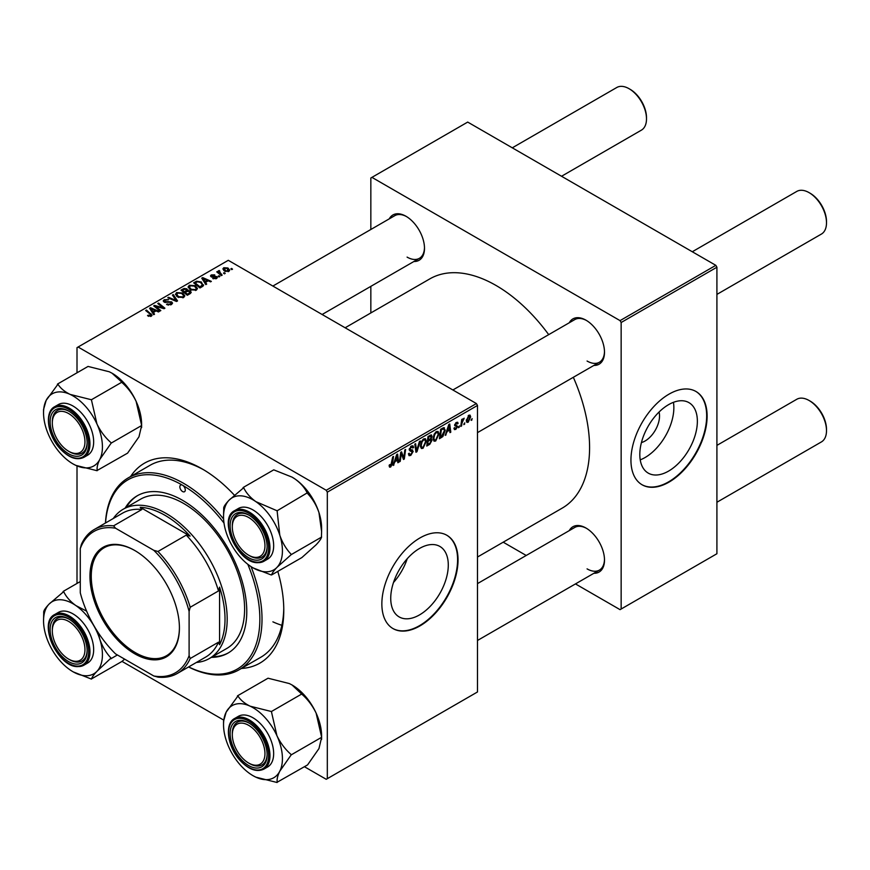 <?xml version="1.0" encoding="UTF-8"?>
<svg xmlns="http://www.w3.org/2000/svg" width="870" height="870" viewBox="0 0 870 870"><rect width="100%" height="100%" fill="white"/><g stroke="black" fill="none" stroke-linecap="round" stroke-linejoin="round"><path stroke-width="1.3" d="M419.514 614.905A40.694 23.49 120 0 0 446.092 579.05A40.694 23.49 120 0 0 439.861 546.436A40.694 23.49 120 0 0 419.514 548.459A40.694 23.49 120 0 0 392.925 584.314A40.694 23.49 120 0 0 399.167 616.917A40.694 23.49 120 0 0 419.514 614.905M393.49 582.508A40.694 23.49 120 0 0 407.225 558.736M419.949 625.911A53.864 31.102 120 0 0 455.14 578.441A53.864 31.102 120 0 0 446.875 535.278A53.864 31.102 120 0 0 419.949 537.954A53.864 31.102 120 0 0 384.757 585.412A53.864 31.102 120 0 0 393.012 628.586A53.864 31.102 120 0 0 419.949 625.911M392.794 628.455A53.864 31.102 120 0 0 419.514 625.66A53.864 31.102 120 0 0 454.64 578.387A53.864 31.102 120 0 0 446.658 535.159M569.263 322.781A26.165 15.105 60 0 1 585.988 320.193L585.988 320.193A26.165 15.105 60 0 1 604.498 352.23A26.165 15.105 60 0 1 593.884 365.433M586.543 320.519A24.621 14.214 -120 0 0 574.765 319.594L452.868 389.978M389.26 218.859A26.165 15.105 60 0 1 405.996 216.271L405.996 216.271A26.165 15.105 60 0 1 424.495 248.309A26.165 15.105 60 0 1 413.881 261.511M406.551 216.597A24.621 14.214 -120 0 0 394.773 215.673L272.865 286.056M569.263 530.624A26.165 15.105 60 0 1 585.988 528.036L585.988 528.036A26.165 15.105 60 0 1 604.498 560.084A26.165 15.105 60 0 1 593.884 573.276M586.543 528.362A24.621 14.214 -120 0 0 574.765 527.448L477.489 583.607M130.598 476.521A115.427 66.642 60 0 1 202.166 468.908L202.166 468.908A115.427 66.642 60 0 1 234.345 495.128M203.808 469.887A110.816 63.978 -120 0 0 150.021 465.309L128.26 477.869A110.816 63.978 60 0 1 183.657 483.361A110.816 63.978 60 0 1 223.601 519.064M477.489 557.028L562.172 508.145A132.36 76.419 -120 0 0 573.33 377.297M548.709 334.646A132.36 76.419 -120 0 0 495.998 285.447A132.36 76.419 -120 0 0 429.813 278.889L345.14 327.783M659.068 412.021A20.434 11.799 -60 0 1 645.083 440.992A20.434 11.799 -60 0 1 641.44 442.558M668.595 471.094A40.694 23.49 120 0 0 695.173 435.239A40.694 23.49 120 0 0 688.942 402.636A40.694 23.49 120 0 0 668.595 404.648A40.694 23.49 120 0 0 642.006 440.503A40.694 23.49 120 0 0 648.248 473.117A40.694 23.49 120 0 0 668.595 471.094M640.233 459.849A40.694 23.49 120 0 0 645.083 457.522A40.694 23.49 120 0 0 673.445 402.321M669.03 482.11A53.864 31.102 120 0 0 704.221 434.641A53.864 31.102 120 0 0 695.957 391.478A53.864 31.102 120 0 0 669.03 394.143A53.864 31.102 120 0 0 633.838 441.612A53.864 31.102 120 0 0 642.093 484.775A53.864 31.102 120 0 0 669.03 482.11M641.875 484.644A53.864 31.102 120 0 0 668.595 481.86A53.864 31.102 120 0 0 703.721 434.587A53.864 31.102 120 0 0 695.739 391.348M476.401 403.56L477.489 405.453L327.316 492.159L326.228 490.267L476.401 403.56L228.277 260.315L77.006 347.641L77.006 372.806M77.006 465.896L77.006 583.433M327.316 492.159L327.316 778.672L326.228 779.292L304.435 766.72M223.601 720.045L121.985 661.374M439.013 433.989L435.685 441.014L434.054 441.199L433.075 438.719L434.119 434.217L436.381 431.585L438.078 431.422L439.013 433.989L438.132 433.477M447.028 431.944L445.233 435.381L448.779 424.549L449.746 423.984L450.79 432.183L449.986 432.64L449.736 430.389L446.462 431.618M390.706 466.983L389.564 467.157L389.216 465.102L390.01 464.526L390.75 465.928L392.707 456.913L393.512 456.445L392.566 463.438L390.706 466.983L389.151 466.081M389.358 464.993L390.75 465.928M408.443 453.803L410.847 454.325L412.391 451.954L410.129 450.997L409.226 449.594L411.358 446.027L412.935 445.788L413.587 447.3L412.793 448.039L411.336 447.071L410.02 449.083L413.185 451.421L410.792 455.38L409.063 455.695L408.432 453.77L409.226 453.205L409.596 454.542L408.443 453.879M412.184 451.312L409.259 450.04M412.793 447.832L410.553 446.625M409.335 448.692L410.314 449.703M411.684 449.823L412.652 449.986M420.308 440.981L416.98 451.693L415.969 452.28L414.805 444.157L415.599 443.7L416.599 450.66L419.449 441.471L420.308 440.981M426.344 441.297L423.027 448.322L421.385 448.507L420.406 446.027L421.45 441.536L423.712 438.904L425.419 438.73L426.344 441.297L425.474 440.796M472.138 418.601L471.159 420.417L472.138 418.601M477.489 405.453L477.489 691.965L327.316 778.672M431.031 434.935L432.085 436.316L431.031 439.067L431.988 440.296L429.791 444.298L426.735 446.06L428.029 436.522L431.596 435.022M430.476 438.752L431.542 439.165M394.893 462.046L393.099 465.483L396.633 454.651L397.601 454.086L398.645 462.285L397.851 462.742L397.601 460.491L394.327 461.72M401.048 455.532L400.233 461.361L399.439 461.829L400.733 452.28L401.57 451.802L403.745 458.001L404.811 449.931L405.616 449.464L404.322 459.001L403.495 459.48L401.298 453.303L401.048 455.532L400.352 455.119M455.837 429.378L454.444 429.606L453.944 428.181L454.738 427.616L455.869 428.551L456.913 426.974L454.64 425.267L456.304 422.483L457.653 422.265L458.098 423.385L457.315 423.962L456.261 423.309L455.434 424.669L457.707 426.441L455.837 429.378L453.944 428.29M454.075 428.083L455.869 428.551M457.315 423.962L455.662 422.961M454.705 424.669L456.163 425.332M443.559 427.67L445.244 430.182L442.884 436.533L439.404 438.752L440.688 429.214L444.439 427.768M470.67 416.86L468.201 422.244L466.918 422.385L466.309 420.775L468.821 415.251L470.05 415.12L470.67 416.86L469.713 416.317M464.819 422.82L463.84 424.647L464.819 422.82M461.981 423.157L461.578 425.952L460.774 426.409L461.709 419.471L462.514 419.014L462.318 420.449L464.134 418.187L461.981 423.157L461.274 422.744M459.469 425.908L458.501 427.725L459.469 425.908M219.871 276.475L219.077 276.932L218.152 276.214L218.968 275.746L219.871 276.475M225.21 273.397L224.416 273.854L223.503 273.126L224.308 272.658L225.21 273.397M188.127 287.22L189.247 285.251L195.261 285.686L197.49 288.503L196.37 290.156L190.454 289.764L188.094 286.882M206.679 284.099L205.82 284.588L201.742 278.15L202.71 277.595L211.367 281.391L210.573 281.847L208.234 280.792L205.537 282.358L206.679 284.099M190.378 293.505L187.322 295.267L180.993 290.123L184.125 288.47L186.898 288.851L187.702 290.536L190.193 290.874L191.237 292.32L190.378 293.505M187.855 290.036L187.702 291.135M177.556 300.9L176.545 301.488L167.769 297.768L168.562 297.301L176.088 300.498L172.412 295.082L173.271 294.582L177.556 300.9M150.543 316.462L150.151 314.157L145.671 310.514L146.475 310.057L152.087 315.19L151.38 316.136L147.519 315.625L150.912 315.081L150.912 316.354M160.819 310.568L160.015 311.036L153.696 305.881L154.534 305.403L163.179 307.871L157.774 303.532L158.579 303.065L164.908 308.208L164.071 308.687L155.425 306.229L160.819 310.568M326.228 490.267L78.104 347.021M154.534 314.2L153.675 314.69L149.596 308.252L150.564 307.697L159.232 311.493L158.438 311.949L156.1 310.894L153.392 312.46L154.534 314.2M171.477 304.533L166.54 304.402L170.64 303.989L170.911 302.358L164.115 302.086L163.223 300.933L164.223 299.693L168.66 299.682L165.093 300.226L164.854 301.607L171.629 301.857L172.564 303.13L171.477 304.533M171.412 304.565L170.911 302.358M165.093 300.226L164.854 302.401M175.468 294.528L176.577 292.559L182.602 293.005L184.832 295.811L183.7 297.475L177.795 297.083L175.435 294.19M212.748 278.53L215.858 278.106L216.054 277.019L211.16 276.812L210.486 275.921L211.247 274.942L214.727 274.876L211.899 275.366L211.823 276.29L215.379 276.171L217.424 277.421L216.521 278.53L212.748 278.53M215.858 278.835L216.054 277.019M211.899 275.366L211.823 277.084M202.242 286.654L199.98 287.959L193.651 282.815L196.62 281.217L201.318 281.989L203.275 285.849L202.242 286.654M203.645 284.914L203.275 285.849M228.875 271.386L224.786 271.201L222.883 268.917L223.764 267.721L227.929 267.993L229.713 270.168L228.875 271.386M219.251 271.353L222.165 275.159L221.361 275.616L216.75 271.875L217.554 271.418L218.5 272.19L218.544 270.733L219.283 270.537L219.827 271.222L218.968 271.842L218.968 273.68M218.5 273.3L218.544 270.733L218.544 273.332M232.529 269.167L231.746 269.624L230.822 268.895L231.627 268.428L232.529 269.167M715.825 265.339L716.913 267.22L621.147 322.509L620.06 320.628L715.825 265.339L467.701 122.083L370.837 178.002L370.837 229.495M370.837 286.36L370.837 312.939M621.147 322.509L621.147 609.022L620.06 609.652L575.461 583.911M526.219 555.473L503.197 542.184M621.147 609.022L716.913 553.733L716.913 267.22M620.06 320.628L371.936 177.371M587.076 361.028A24.621 14.214 -120 0 0 599.397 362.246A24.621 14.214 -120 0 0 604.487 351.589M407.084 257.107A24.621 14.214 -120 0 0 419.394 258.325A24.621 14.214 -120 0 0 424.484 247.667M587.076 568.871A24.621 14.214 -120 0 0 599.397 570.1A24.621 14.214 -120 0 0 604.487 559.443M277.813 571.459A115.427 66.642 60 0 1 283.783 610.283A115.427 66.642 60 0 1 241.403 668.454M251.071 566.631A110.816 63.978 60 0 1 239.065 669.802L260.826 657.241A110.816 63.978 -120 0 0 283.761 608.369M272.897 621.843A110.816 63.978 -120 0 0 281.858 625.302M154.534 306.566L154.534 305.403M163.179 308.448L163.179 307.871M158.579 304.195L158.579 303.065M155.425 307.284L155.425 306.229M150.564 309.774L150.564 307.697M153.392 314.244L153.392 312.46M151.728 309.774L152.935 311.688L155.099 310.449L150.804 308.513L151.728 311.612M152.935 313.526L152.935 311.688M150.804 310.155L150.804 308.513M155.099 311.471L155.099 310.449M148.215 316.104L148.215 315.103M148.803 316.365L148.803 315.527M146.475 311.166L146.475 310.057M151.119 316.267L151.119 313.82M167.236 304.761L167.236 303.891M167.475 304.859L167.475 304.043M168.562 305.142L168.562 304.424M170.64 304.924L170.64 303.989M164.223 302.151L164.223 299.693M165.833 302.553L165.833 301.825M171.629 304.435L171.629 301.857M168.562 298.106L168.562 297.301M176.088 301.292L176.088 300.498M173.271 296.355L173.271 294.582M176.577 296.235L176.577 292.559M182.602 294.017L182.602 293.005M176.675 294.506L178.622 296.648L182.874 296.92L183.635 295.756L181.721 293.407L177.447 293.092L176.675 296.311L176.675 294.506M178.622 297.486L178.622 296.648M182.874 297.834L182.874 296.92M184.125 289.351L184.125 288.47M186.898 291.515L186.898 288.851M190.193 293.614L190.193 290.874M182.537 290.265L184.505 291.863L186.767 290.199L186.136 289.329L183.885 289.482L182.537 290.265L182.537 291.374M184.505 292.983L184.505 291.863M186.767 290.167L186.767 291.591L186.136 289.329M185.245 292.472L187.387 294.201L189.606 292.875L189.377 291.319L186.919 291.504L185.245 292.472L185.245 293.581M187.387 295.234L187.387 294.201M189.606 293.951L189.377 291.319M213.346 278.813L213.346 277.965M211.247 276.856L211.247 274.942M212.356 277.16L212.356 276.497M215.379 276.834L215.379 276.171M216.782 278.356L216.782 276.519M202.71 279.672L202.71 277.595M205.537 284.142L205.537 282.358M203.874 279.683L205.081 281.586L207.234 280.347L202.949 278.411L203.874 281.51M205.081 283.424L205.081 281.586M202.949 280.053L202.949 278.411M207.234 281.369L207.234 280.347M196.62 282.141L196.62 281.217M201.318 282.989L201.318 281.989M195.195 282.957L200.046 286.893L202.449 284.751L200.481 282.424L197.479 281.782L195.195 282.957L195.195 284.066M200.046 287.926L200.046 286.893M201.068 287.339L201.068 286.306M189.247 288.927L189.247 285.251M195.261 286.708L195.261 285.686M189.334 287.198L191.291 289.329L195.532 289.612L196.305 288.448L194.391 286.099L190.106 285.784L189.334 289.003L189.334 287.198M191.291 290.178L191.291 289.329M195.532 290.515L195.532 289.612M223.764 270.483L223.764 267.721M227.929 269.026L227.929 267.993M228.19 271.679L227.124 268.449L224.416 268.134L223.927 270.613M224.416 268.134L225.493 270.7L228.19 270.983L228.647 270.276L228.647 271.516M225.493 271.538L225.493 270.7M224.308 273.756L224.308 272.658M217.554 272.527L217.554 271.418M219.283 271.331L219.283 270.537M218.968 276.845L218.968 275.746M231.627 269.537L231.627 268.428M471.268 419.558L471.953 419.96M428.899 443.787L429.791 444.298M430.237 435.25L432.085 436.316M429.987 439.143L431.988 440.296M428.682 437.175L428.279 440.144L430.857 438.295L431.292 436.816L427.996 436.783M427.594 439.752L428.279 440.144M429.149 435.881L431.292 436.816M427.442 440.872L428.127 441.264L427.692 444.483L429.954 443.135L431.194 440.731L429.736 439.296M427.007 444.091L427.692 444.483M428.91 439.785L429.802 440.296L428.127 441.264M431.194 440.731L429.802 440.296M420.46 446.843L423.027 448.322M422.07 441.851L421.2 445.614L421.874 447.354L423.081 447.256L425.55 441.655L424.875 439.839L423.69 439.937L422.07 441.851L421.471 441.503M420.438 445.179L421.2 445.614M422.907 439.491L423.69 439.937M415.784 451.008L416.98 451.693M415.653 450.116L416.599 450.66M408.443 454.02L410.792 455.38M411.379 446.016L413.587 447.3M411.216 446.125L413.587 447.495M409.259 449.148L413.185 451.421M391.881 463.047L392.566 463.438M393.37 464.656L393.958 464.993M397.742 461.752L398.645 462.285M396.709 459.98L397.601 460.491M396.383 457.555L395.328 460.774L397.481 459.523L397.014 455.391L396.383 457.555L395.796 457.218M394.741 460.437L395.328 460.774M399.547 460.969L400.233 461.361M402.69 457.392L403.745 458.001M403.017 458.251L404.322 459.001M400.646 452.922L401.298 453.303M454.64 425.299L456.63 426.441M456.424 422.418L458.098 423.385M454.803 424.31L455.434 424.669M454.695 424.712L457.707 426.441M445.505 434.554L446.092 434.891M449.877 431.65L450.79 432.183M448.844 429.878L449.736 430.389M448.518 427.453L447.463 430.672L449.627 429.421L449.148 425.289L448.518 427.453L447.93 427.116M446.886 430.335L447.463 430.672M440.764 436.936L441.655 437.447M444.374 429.682L445.244 430.182M442.123 436.098L442.884 436.533M441.34 429.867L440.35 437.175L441.373 436.588L444.45 430.585L443.493 428.769L441.34 429.867L440.655 429.465M439.665 436.773L440.35 437.175M442.471 428.181L443.907 428.845L442.612 428.105M433.129 439.535L435.685 441.014M434.739 434.543L433.858 438.306L434.543 440.046L435.739 439.948L438.219 434.347L437.545 432.531L436.349 432.629L434.739 434.543L434.13 434.184M433.108 437.86L433.858 438.306M435.576 432.183L436.349 432.629M466.331 421.167L468.201 422.244M468.495 415.469L469.452 416.023L468.789 416.077L467.103 420.221L468.201 421.439L469.876 417.317L468.18 415.729M466.374 419.797L467.103 420.221M466.309 420.797L468.201 421.439M463.949 423.788L464.634 424.19M460.893 425.55L461.578 425.952M461.633 420.058L462.318 420.449M463.014 418.905L463.819 419.373M458.599 426.876L459.284 427.268M249.723 555.799L248.635 555.18A23.088 13.333 -120 0 0 264.958 545.751A23.088 13.333 -120 0 0 248.635 517.476A23.088 13.333 -120 0 0 232.312 526.905A23.088 13.333 -120 0 0 248.635 555.18L249.723 555.799A24.621 14.214 60 0 0 262.033 557.028A24.621 14.214 -120 0 0 267.123 546.371A24.621 14.214 60 0 1 262.033 557.028L262.033 557.028A24.621 14.214 -120 0 1 256.922 558.159A24.621 14.214 -120 0 1 249.168 555.473M810.177 193.27L809.089 192.64L810.177 193.27A23.088 13.333 60 0 1 826.5 221.545L826.5 222.807A24.621 14.214 -120 0 0 809.089 192.64L809.089 192.64A24.621 14.214 -120 0 0 796.779 191.422L692.292 251.745M716.913 294.397L821.4 234.073A24.621 14.214 -120 0 0 826.5 222.807M232.312 526.905L232.312 525.643A24.621 14.214 60 0 1 237.401 514.377A24.621 14.214 60 0 1 249.179 515.29A24.621 14.214 -120 0 0 242.512 513.235A24.621 14.214 -120 0 0 237.401 514.377A24.621 14.214 -120 0 0 232.312 526.285M810.177 401.113L809.089 400.494L810.177 401.113A23.088 13.333 60 0 1 826.5 429.388L826.5 430.65A24.621 14.214 -120 0 0 809.089 400.494L809.089 400.494A24.621 14.214 -120 0 0 796.779 399.276L716.913 445.375M716.913 502.251L821.4 441.927A24.621 14.214 -120 0 0 826.5 430.65M249.723 763.653L248.635 763.023A23.088 13.333 -120 0 0 264.958 753.594A23.088 13.333 -120 0 0 248.635 725.319A23.088 13.333 -120 0 0 232.312 734.748A23.088 13.333 -120 0 0 248.635 763.023L249.723 763.653A24.621 14.214 60 0 0 262.033 764.871A24.621 14.214 -120 0 0 267.123 754.214A24.621 14.214 60 0 1 262.033 764.871L262.033 764.871A24.621 14.214 -120 0 1 249.168 763.316M232.312 734.748L232.312 733.497A24.621 14.214 60 0 1 237.401 722.22A24.621 14.214 60 0 1 249.179 723.144A24.621 14.214 -120 0 0 237.401 722.22A24.621 14.214 -120 0 0 232.312 734.139M561.541 176.262L641.397 130.152A24.621 14.214 -120 0 0 646.497 118.885L646.497 117.624A23.088 13.333 60 0 0 630.174 89.349L629.086 88.718A24.621 14.214 -120 0 0 616.776 87.5L512.289 147.824M69.72 451.878L68.632 451.258A23.088 13.333 -120 0 0 84.956 441.829A23.088 13.333 -120 0 0 68.632 413.554A23.088 13.333 -120 0 0 52.309 422.983A23.088 13.333 -120 0 0 68.632 451.258L69.72 451.878A24.621 14.214 60 0 0 82.03 453.107A24.621 14.214 -120 0 0 87.12 442.449A24.621 14.214 60 0 1 82.03 453.107L82.03 453.107A24.621 14.214 -120 0 1 69.165 451.552M52.309 422.983L52.309 421.722A24.621 14.214 60 0 1 57.409 410.455A24.621 14.214 60 0 1 69.187 411.369A24.621 14.214 -120 0 0 57.409 410.455A24.621 14.214 -120 0 0 52.32 422.363M646.497 118.885A24.621 14.214 -120 0 0 629.086 88.718L630.174 89.349M69.72 659.732L68.632 659.101A23.088 13.333 -120 0 0 84.956 649.672A23.088 13.333 -120 0 0 68.632 621.397A23.088 13.333 -120 0 0 52.309 630.826A23.088 13.333 -120 0 0 68.632 659.101L69.72 659.732A24.621 14.214 60 0 0 82.03 660.95A24.621 14.214 -120 0 0 87.12 650.292A24.621 14.214 60 0 1 82.03 660.95L82.03 660.95A24.621 14.214 -120 0 1 76.919 662.092A24.621 14.214 -120 0 1 69.165 659.395M52.309 630.826L52.309 629.575A24.621 14.214 60 0 1 57.409 618.298A24.621 14.214 60 0 1 69.187 619.222A24.621 14.214 -120 0 0 62.52 617.156A24.621 14.214 -120 0 0 57.409 618.298A24.621 14.214 -120 0 0 52.32 630.217M291.983 477.097A41.64 24.045 60 0 1 292.157 477.195A41.64 24.045 60 0 1 295.017 479C300.639 483.089 304.696 487.722 307.175 492.909L277.106 510.788L255.834 501.62C250.212 497.542 246.156 492.909 243.676 487.722L229.038 500.217C225.808 503.632 224.047 506.133 223.731 507.71L223.536 516.813A41.64 24.045 60 0 1 229.038 500.217A41.64 24.045 60 0 1 255.834 501.62A41.64 24.045 60 0 1 279.792 535.224L277.106 510.788M243.274 487.439L273.745 469.844L292.026 477.119L295.017 479A41.64 24.045 60 0 1 318.964 512.604L321.606 531.537L321.411 537.301C321.128 538.845 319.355 541.347 316.114 544.794L301.868 557.572L271.636 574.918C271.918 573.363 273.691 570.861 276.932 567.414A41.64 24.045 60 0 1 265.165 571.797A41.64 24.045 60 0 1 252.985 567.816A41.64 24.045 60 0 1 250.125 566A41.64 24.045 60 0 1 226.178 532.396A41.64 24.045 60 0 1 223.536 516.813M253.224 567.947L270.994 574.885A47.796 27.59 -120 0 0 271.32 574.896A47.796 27.59 -120 0 0 271.636 574.918M256.28 560.193A26.165 15.105 60 0 1 231.79 535.442A26.165 15.105 60 0 1 240.979 512.463A26.165 15.105 60 0 1 248.635 514.964A26.165 15.105 60 0 1 267.133 547.012A26.165 15.105 60 0 1 256.28 560.193M234.661 510.625C217.674 518.618 237.608 563.129 257.52 562.705L263.904 561.27L267.601 559.138A29.243 16.878 -120 0 0 269.983 530.026A29.243 16.878 -120 0 0 244.426 507.134A29.243 16.878 -120 0 0 238.358 508.493L234.661 510.625A29.243 16.878 60 0 1 240.729 509.276A29.243 16.878 60 0 1 266.274 532.168A29.243 16.878 60 0 1 263.904 561.27A29.243 16.878 60 0 1 257.835 562.629M321.65 537.051L291.178 554.647L291.004 554.114C286.11 548.959 282.369 542.662 279.792 535.224A41.64 24.045 -120 0 1 276.932 567.414L291.178 554.647M307.578 493.192L307.752 493.714C312.645 498.869 316.386 505.165 318.964 512.604A41.64 24.045 60 0 1 321.606 528.199L321.606 531.537M243.676 487.722A47.796 27.59 -120 0 0 243.034 487.689M223.731 507.71A47.796 27.59 -120 0 0 223.666 508.482M290.939 554.886A47.796 27.59 -120 0 0 291.004 554.114M277.28 511.31A47.796 27.59 -120 0 0 276.703 510.505M291.918 684.897A41.64 24.045 60 0 1 292.157 685.049A41.64 24.045 60 0 1 304.337 695.119A41.64 24.045 60 0 1 316.114 713.096L321.65 737.281L291.178 754.877L290.939 754.355C285.197 749.331 280.531 743.111 276.932 735.715L271.397 711.529L250.125 706.179C244.503 703.395 240.446 699.991 237.967 695.989L226.178 712.117L223.536 721.317L223.536 724.666A41.64 24.045 60 0 1 226.178 712.117A41.64 24.045 60 0 1 250.125 706.179A41.64 24.045 60 0 1 276.932 735.715A41.64 24.045 60 0 1 279.792 771.201L291.178 754.877M237.564 695.793L268.036 678.208L289.308 683.559L292.026 684.962L302.108 694.456C307.849 699.48 312.515 705.7 316.114 713.096A41.64 24.045 60 0 1 321.606 736.042L321.606 737.194M253.17 775.768L255.834 777.149A41.64 24.045 60 0 1 252.985 775.659A41.64 24.045 60 0 1 240.805 765.578A41.64 24.045 60 0 1 229.038 747.602A41.64 24.045 60 0 1 223.536 724.666M240.979 759.205A26.165 15.105 60 0 1 230.55 729.212A26.165 15.105 60 0 1 248.635 722.807A26.165 15.105 60 0 1 256.28 729.147A26.165 15.105 60 0 1 267.133 754.855A26.165 15.105 60 0 1 240.979 759.205M263.904 769.123L267.601 766.981A29.243 16.878 -120 0 0 261.533 724.862A29.243 16.878 -120 0 0 238.358 716.336L234.661 718.468A29.243 16.878 60 0 1 257.835 726.994A29.243 16.878 60 0 1 263.904 769.123C256.726 772.429 248.863 769.613 240.316 760.684C227.57 747.265 224.068 723.829 234.661 718.468M321.65 737.281L318.964 748.581L307.578 764.904L277.28 782.163C276.703 779.509 277.541 775.855 279.792 771.201A41.64 24.045 -120 0 1 255.834 777.149L277.106 782.5M301.868 693.934L271.397 711.529M271.636 712.041A47.796 27.59 -120 0 0 270.994 711.334M237.967 695.989A47.796 27.59 -120 0 0 237.39 696.13M276.703 782.304A47.796 27.59 -120 0 0 277.28 782.163M291.004 755.203A47.796 27.59 -120 0 0 290.939 754.355M70.133 394.404A41.64 24.045 60 0 1 85.162 405.975A41.64 24.045 60 0 1 96.94 423.951L91.404 399.754L70.133 394.404C64.5 391.62 60.443 388.227 57.964 384.214L46.175 400.352L43.543 409.553L43.543 412.891A41.64 24.045 60 0 1 46.175 400.352A41.64 24.045 -120 0 1 70.133 394.404M91.633 400.276A47.796 27.59 -120 0 0 91.317 399.917A47.796 27.59 -120 0 0 90.991 399.569M76.288 417.372A26.165 15.105 60 0 1 87.13 443.091A26.165 15.105 60 0 1 60.976 447.441A26.165 15.105 60 0 1 50.547 417.448A26.165 15.105 60 0 1 68.632 411.042A26.165 15.105 60 0 1 76.288 417.372M81.541 413.098A29.243 16.878 -120 0 0 58.366 404.572L54.669 406.703A29.243 16.878 60 0 1 77.832 415.229A29.243 16.878 60 0 1 83.901 457.348L87.609 455.217A29.243 16.878 -120 0 0 81.541 413.098M57.561 384.029L88.033 366.433L109.305 371.784L112.023 373.197L121.876 382.169L91.404 399.754M121.876 382.169L122.104 382.68C127.846 387.715 132.512 393.925 136.111 401.331L141.647 425.517L111.175 443.113L110.936 442.591C105.194 437.556 100.528 431.346 96.94 423.951A41.64 24.045 60 0 1 99.789 459.436L111.175 443.113M141.647 425.517L138.972 436.816L127.585 453.139L97.277 470.398C96.7 467.734 97.538 464.08 99.789 459.436A41.64 24.045 60 0 1 75.842 465.374L97.114 470.724M73.178 464.004L75.842 465.374A41.64 24.045 60 0 1 72.982 463.895A41.64 24.045 60 0 1 49.035 435.837A41.64 24.045 60 0 1 43.543 412.891M111.915 373.132A41.64 24.045 60 0 1 112.165 373.273A41.64 24.045 60 0 1 136.111 401.331A41.64 24.045 60 0 1 141.603 424.277L141.603 425.43M96.7 470.539A47.796 27.59 -120 0 0 97.277 470.398M111.001 443.439A47.796 27.59 -120 0 0 110.936 442.591M57.964 384.214A47.796 27.59 -120 0 0 57.398 384.355M43.543 620.745A41.64 24.045 -120 0 1 49.035 604.139A41.64 24.045 60 0 1 60.802 599.756A41.64 24.045 60 0 1 75.842 605.553C70.209 601.464 66.153 596.831 63.684 591.643L49.035 604.139C45.816 607.554 44.044 610.055 43.739 611.643L43.543 620.745A41.64 24.045 -120 0 0 46.175 636.329A41.64 24.045 60 0 0 70.133 669.933A41.64 24.045 60 0 0 72.982 671.738L73.123 671.814M63.684 591.643A47.796 27.59 -120 0 0 63.358 591.622A47.796 27.59 -120 0 0 63.031 591.611M60.976 616.384A26.165 15.105 60 0 1 68.632 618.885A26.165 15.105 60 0 1 87.13 650.934A26.165 15.105 60 0 1 76.288 664.114A26.165 15.105 60 0 1 51.787 639.363A26.165 15.105 60 0 1 60.976 616.384M54.669 614.546C37.671 622.539 57.605 667.051 77.517 666.627L83.901 665.202L87.609 663.06A29.243 16.878 -120 0 0 89.98 633.958A29.243 16.878 -120 0 0 64.434 611.066A29.243 16.878 -120 0 0 58.366 612.415L54.669 614.546A29.243 16.878 60 0 1 60.726 613.198A29.243 16.878 60 0 1 86.282 636.09A29.243 16.878 60 0 1 83.901 665.202A29.243 16.878 60 0 1 77.832 666.55M80.279 581.551L63.271 591.361M86.608 611.142L75.842 605.553A41.64 24.045 60 0 1 99.789 639.145L98.158 632.566M111.001 658.046C106.107 652.891 102.377 646.595 99.789 639.145A41.64 24.045 60 0 1 96.94 671.336L111.001 658.046A47.796 27.59 -120 0 1 110.936 658.818M117.406 654.969L111.175 658.568M124.638 659.145L121.876 661.494L91.633 678.839C91.926 677.284 93.688 674.794 96.94 671.336A41.64 24.045 60 0 1 72.982 671.738M73.232 671.879L91.404 679.089M90.991 678.807A47.796 27.59 -120 0 0 91.633 678.839M43.739 611.643A47.796 27.59 -120 0 0 43.663 612.404M224.003 523.077A109.272 63.086 -120 0 0 182.569 485.242A3.85 2.218 -120 0 0 180.645 485.058A3.85 2.218 -120 0 0 180.057 488.135A3.85 2.218 -120 0 0 182.569 491.528A3.85 2.218 -120 0 0 184.494 491.724A3.85 2.218 -120 0 0 185.082 488.635A3.85 2.218 -120 0 0 182.569 485.242A109.272 63.086 -120 0 0 105.542 522.968M211.377 657.361A90.806 52.428 -120 0 0 227.973 653.109A90.806 52.428 -120 0 0 241.893 580.344A90.806 52.428 -120 0 0 182.569 500.326A90.806 52.428 -120 0 0 137.166 495.824A90.806 52.428 -120 0 0 125.182 508.08M137.721 495.519A90.806 52.428 -120 0 0 126.27 507.449M188.649 666.92A109.272 63.086 -120 0 0 247.798 564.282M239.065 669.802A110.816 63.978 60 0 1 188.572 666.975M113.285 518.509A86.184 49.764 60 0 1 123.159 509.254L140.57 499.195A86.184 49.764 60 0 1 183.657 503.469A86.184 49.764 60 0 1 239.968 579.42A86.184 49.764 60 0 1 226.755 648.476L209.344 658.536A86.184 49.764 60 0 1 196.392 662.451M105.455 523.022A110.816 63.978 60 0 1 128.26 477.869M212.465 656.73A90.806 52.428 -120 0 0 228.516 652.783M89.958 576.288A63.26 36.518 60 0 1 134.687 550.46A63.26 36.518 60 0 1 179.416 627.933A63.26 36.518 60 0 1 134.687 653.761A63.26 36.518 60 0 1 89.958 576.288M135.013 550.656A62.335 35.985 -120 0 0 104.172 547.752A62.335 35.985 -120 0 0 91.263 576.288A62.335 35.985 -120 0 0 118.472 639.015A62.335 35.985 -120 0 0 166.507 655.719A62.335 35.985 -120 0 0 179.416 627.553M123.159 509.254A86.184 49.764 60 0 1 189.573 532.342A86.184 49.764 60 0 1 227.19 619.081A86.184 49.764 60 0 1 209.344 658.536M189.105 655.621L190.193 658.525A83.107 47.98 60 0 1 177.328 673.456L205.624 657.122A83.107 47.98 -120 0 0 218.49 642.19L219.577 644.724A84.651 48.872 -120 0 0 225.015 619.081A84.651 48.872 -120 0 0 219.577 587.141L218.49 590.937A83.107 47.98 -120 0 0 186.267 535.126L190.095 536.083L140.222 507.297L141.875 509.505A83.107 47.98 -120 0 0 122.518 513.169L94.221 529.515A83.107 47.98 60 0 1 113.578 525.839L115.558 528.231A81.573 47.1 -120 0 0 80.279 548.611L80.279 592.785A81.573 47.1 -120 0 0 115.558 653.903L153.816 675.99A81.573 47.1 -120 0 0 189.105 655.621L189.105 611.436A81.573 47.1 -120 0 0 153.816 550.329L115.558 528.231M190.095 536.083A84.651 48.872 -120 0 0 140.222 507.297M219.577 644.724L219.577 587.141M80.279 548.611L81.367 544.435A83.107 47.98 60 0 1 94.221 529.515M177.328 673.456A83.107 47.98 60 0 1 157.97 677.132L153.816 675.99M218.49 590.937L190.193 607.271L189.105 611.436M218.49 642.19L190.193 658.525M141.875 509.505L113.578 525.839M153.816 550.329L157.97 551.471A83.107 47.98 60 0 1 190.193 607.271M186.267 535.126L157.97 551.471M158.438 307.164L158.438 306.457M161.276 307.937L161.276 307.251M156.981 308.556L156.981 307.414M167.997 302.336L167.997 301.498M173.837 300.335L173.837 299.497M182.939 290.025L182.939 289.003M185.799 292.157L185.799 291.124M188.866 294.375L188.866 293.353M213.498 277.073L213.498 276.41M195.554 282.75L195.554 281.717M220.349 274.8L220.349 273.648M415.349 447.941L416.338 448.507M401.44 453.835L402.603 454.51M402.07 455.782L403.343 456.511M454.662 425.582L455.989 426.344M441.601 428.682L442.493 429.204M256.911 562.161A28.318 16.345 -120 0 0 266.862 537.29A28.318 16.345 -120 0 0 240.348 510.494A28.318 16.345 -120 0 0 230.398 535.365A28.318 16.345 -120 0 0 256.911 562.161M240.348 760.445A28.318 16.345 -120 0 0 266.862 764.262A28.318 16.345 -120 0 0 256.911 727.907A28.318 16.345 -120 0 0 230.398 724.079A28.318 16.345 -120 0 0 240.348 760.445M76.919 416.132A28.318 16.345 -120 0 0 50.406 412.315A28.318 16.345 -120 0 0 60.345 448.67A28.318 16.345 -120 0 0 86.859 452.498A28.318 16.345 -120 0 0 76.919 416.132M60.345 614.416A28.318 16.345 -120 0 0 50.406 639.287A28.318 16.345 -120 0 0 76.919 666.083A28.318 16.345 -120 0 0 86.859 641.212A28.318 16.345 -120 0 0 60.345 614.416M164.419 301.02L164.419 302.249M183.635 295.756L183.635 297.507M190.03 292.179L190.03 293.701M216.391 277.465L216.391 278.596M211.53 275.855L211.53 276.986M202.449 284.751L202.449 286.534M196.305 288.448L196.305 290.199M431.009 436.098L429.889 435.446M424.875 439.839L423.494 439.035M421.874 447.354L420.428 446.517M412.413 446.919L411.118 446.179M390.184 465.994L389.173 465.417M457.011 423.19L456.054 422.646M437.545 432.531L436.153 431.727M434.543 440.046L433.086 439.209M477.489 432.629L599.397 362.246M599.397 570.1L477.489 640.472M419.394 258.325L322.117 314.494M321.606 737.368L321.606 739.38M54.669 406.703C44.066 412.065 47.567 435.5 60.313 448.92C68.871 457.848 76.734 460.665 83.901 457.348M141.603 425.593L141.603 427.616"/></g></svg>
